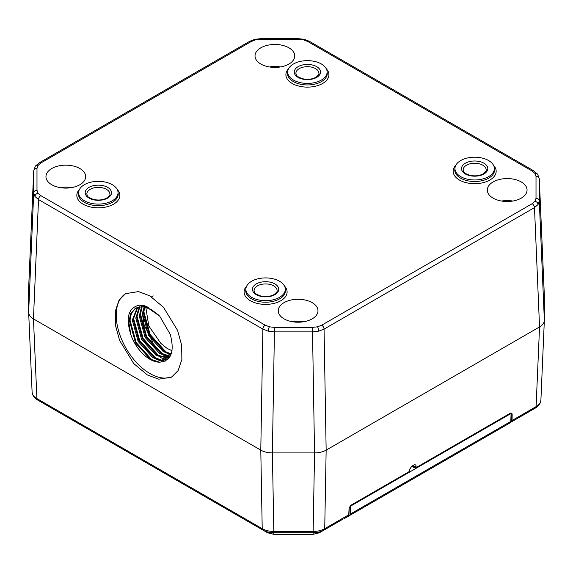 <?xml version="1.0" encoding="UTF-8"?>
<svg xmlns="http://www.w3.org/2000/svg" width="573" height="573" viewBox="0 0 573 573"><rect width="100%" height="100%" fill="white"/><g stroke="black" fill="none" stroke-linecap="round" stroke-linejoin="round"><path stroke-width="0.86" d="M137.835 307.071L133.18 319.634L138.995 340.921L153.657 357.108L161.307 360.037L167.875 359.099M130.837 334.696A30.19 17.434 -120 0 0 149.911 359.271A30.19 17.434 -120 0 0 159.623 362.179C171.198 360.997 174.758 351.758 170.296 334.474L159.724 316.146L144.783 305.76L139.561 305.123C128.424 307.522 125.516 317.385 130.837 334.696L128.818 322.148L130.665 313.524L135.507 308.073L142.656 306.605L151.043 309.32L159.144 315.508M168.491 358.662L167.445 359.364L160.734 360.582L152.783 357.616L138.122 341.429L132.306 320.135L137.348 307.228M139.912 306.648L136.668 317.621L142.484 338.908L157.138 355.095L169.128 357.889M168.849 358.24L156.264 355.604L141.61 339.417L135.787 318.122L139.375 306.72M142.197 306.576L140.149 315.608L145.965 336.903L160.626 353.083L170.231 356.148M169.966 356.628L159.752 353.591L145.091 337.404L139.275 316.11L141.603 306.555M144.704 306.899L143.63 313.596L149.453 334.89L164.107 351.077L171.198 353.913M170.976 354.515L163.233 351.578L148.579 335.391L142.756 314.097L144.052 306.777M135.951 307.83L131.41 313.288L129.699 321.639L135.514 342.933L150.169 359.121L159.623 362.179M172.645 376.447A47.638 27.504 60 0 1 149.911 373.517A47.638 27.504 60 0 1 118.855 331.76A47.638 27.504 60 0 1 125.852 293.512M147.404 374.964L158.7 379.183L171.571 377.12L178.139 370.552L181.877 359.479L181.641 345.247L177.58 330.413L163.484 307.286L149.761 295.818L138.465 291.6L125.594 293.655L119.019 300.231L115.288 311.304L115.524 325.528L119.585 340.362L133.681 363.49L147.404 374.964M251.654 281.243A19.711 11.381 -0 0 0 245.917 288.584A19.711 11.381 -0 0 0 257.492 299.665A19.711 11.381 -0 0 0 279.531 297.337A19.711 11.381 -0 0 0 285.268 288.584A19.711 11.381 -0 0 0 272.569 278.65A19.711 11.381 -0 0 0 251.654 281.243M84.403 184.678A19.711 11.381 -0 0 0 78.666 192.019A19.711 11.381 -0 0 0 90.233 203.1A19.711 11.381 -0 0 0 112.279 200.772A19.711 11.381 -0 0 0 118.009 192.019A19.711 11.381 -0 0 0 105.317 182.085A19.711 11.381 -0 0 0 84.403 184.678M293.469 63.975A19.711 11.381 -0 0 0 287.732 71.317A19.711 11.381 -0 0 0 299.307 82.397A19.711 11.381 -0 0 0 321.346 80.07A19.711 11.381 -0 0 0 327.083 71.317A19.711 11.381 -0 0 0 314.384 61.383A19.711 11.381 -0 0 0 293.469 63.975M460.721 160.54A19.711 11.381 -0 0 0 454.991 167.882A19.711 11.381 -0 0 0 466.558 178.962A19.711 11.381 -0 0 0 488.597 176.634A19.711 11.381 -0 0 0 494.334 167.882A19.711 11.381 -0 0 0 481.635 157.94A19.711 11.381 -0 0 0 460.721 160.54M536.013 198.322L536.013 176.405L535.017 173.497L532.167 171.041L307.801 41.507L303.54 39.859L298.512 39.279L260.55 39.279L255.522 39.859L251.261 41.507L40.833 162.997L37.983 165.454L36.987 168.355L36.987 190.272L37.983 193.18L40.833 195.637L265.199 325.178L269.46 326.818L274.488 327.398L312.45 327.398L317.478 326.818L321.74 325.178L532.167 203.687L535.017 201.223L536.013 198.322A3.288 2.679 0 0 1 539.3 200.908L538.047 204.532L534.487 207.612L324.06 329.103L318.731 331.151L312.45 331.882L274.488 331.882L268.207 331.151L262.878 329.103L38.513 199.569L34.953 196.482L33.7 192.865L33.707 170.704L28.671 287.381M303.711 321.754A18.952 10.937 -0 0 0 292.517 321.754M284.065 302.637A19.869 11.467 180 0 1 305.946 300.209A19.869 11.467 180 0 1 317.979 311.032A19.869 11.467 180 0 1 312.163 318.86A19.869 11.467 180 0 1 290.74 321.396A19.869 11.467 180 0 1 278.256 311.032A19.869 11.467 180 0 1 284.065 302.637M51.771 168.519A19.869 11.467 180 0 1 73.645 166.091A19.869 11.467 180 0 1 85.678 176.914A19.869 11.467 180 0 1 79.869 184.742A19.869 11.467 180 0 1 58.439 187.285A19.869 11.467 180 0 1 45.955 176.914A19.869 11.467 180 0 1 51.771 168.519M71.41 187.636A18.952 10.937 -0 0 0 61.11 187.493L60.724 187.722M280.484 66.934A18.952 10.937 -0 0 0 270.177 66.79L269.79 67.012M260.837 47.817A19.869 11.467 180 0 1 282.711 45.389A19.869 11.467 180 0 1 294.744 56.211A19.869 11.467 180 0 1 288.935 64.04A19.869 11.467 180 0 1 267.512 66.583A19.869 11.467 180 0 1 255.021 56.211A19.869 11.467 180 0 1 260.837 47.817M512.778 201.051A18.952 10.937 -0 0 0 501.59 201.051M493.131 181.935A19.869 11.467 180 0 1 515.012 179.499A19.869 11.467 180 0 1 527.045 190.329A19.869 11.467 180 0 1 521.229 198.158A19.869 11.467 180 0 1 499.806 200.693A19.869 11.467 180 0 1 487.322 190.329A19.869 11.467 180 0 1 493.131 181.935M172.007 350.69L167.158 348.441L160.934 343.463L148.808 326.016L145.771 307.157M151.637 296.778L153.256 295.933M141.782 309.692L144.145 325.02L152.404 341.35M544.329 295.424L544.35 320.235C544.278 322.835 542.674 325.07 539.544 326.939L326.152 450.134C322.914 451.947 319.046 452.871 314.548 452.914L272.39 452.914C267.892 452.871 264.017 451.947 260.787 450.134L33.456 318.889C30.326 317.027 28.722 314.792 28.65 312.192L28.657 287.617M40.833 195.637A3.288 1.898 -60 0 0 38.513 199.569L33.456 318.889L36.901 398.579C33.764 396.745 32.16 394.51 32.095 391.882L28.65 312.192L33.7 192.865A3.288 2.679 0 0 1 36.987 190.272M535.017 173.497A3.288 2.478 -35.7 0 1 537.682 174.271L539.293 178.755L539.3 200.908L544.35 320.235L540.905 399.925C540.84 402.561 539.236 404.796 536.099 406.629L535.404 408.048L510.536 422.408M343.291 518.959A0.659 0.53 60 0 0 343.299 518.959L324.06 530.068C321.009 531.801 317.356 532.675 313.102 532.689L273.837 532.689C269.582 532.675 265.929 531.801 262.878 530.068L37.481 399.94L262.885 530.068M263.1 530.197L267.598 532.79L273.837 534.322L313.102 534.322L319.34 532.79L323.838 530.197M267.57 532.775L273.837 534.272L313.102 534.272L319.369 532.775M37.481 399.94L37.467 399.925C36.07 399.474 34.48 397.762 32.697 394.804L32.095 392.118M37.596 399.997L36.901 398.579L262.212 528.664L263 530.14L42.287 402.704M324.06 530.068L324.726 528.664L348.764 514.783A0.659 0.387 2.6 0 0 348.957 514.525L348.957 514.525A0.659 0.387 2.6 0 0 348.792 514.253M540.905 400.169L540.303 402.848C538.52 405.813 536.93 407.518 535.526 407.976L535.404 408.048M413.606 465.699L413.756 466.3L413.154 465.956M510.607 421.613L511.13 420.496L511.231 413.914L510.471 413.154M412.689 466.221L416.041 467.64A0.659 0.38 60 0 1 415.905 467.919L415.905 467.919A0.659 0.38 60 0 1 415.575 467.883L414.558 467.855L413.756 466.3A1.64 0.981 -178.2 0 0 416.077 466.343L416.041 467.64L510.593 413.047A0.659 0.38 60 0 1 510.457 413.326L510.457 413.326A0.659 0.38 60 0 1 510.142 413.305M411.17 467.102A1.64 0.945 60 0 0 411.514 466.393L409.108 470.369A1.64 0.981 1.8 0 0 409.588 469.702L411.17 467.102L413.47 465.584M349.072 508.079A0.659 0.387 2.6 0 0 349.265 507.821L348.957 514.525L348.062 516.209L348.764 514.783L349.072 508.079L350.755 505.329L409.072 471.658L409.588 469.702M265.199 325.178A3.288 1.898 -60 0 0 262.878 329.103L260.787 450.134L262.212 528.664C265.442 530.505 269.31 531.429 273.822 531.436L273.837 534.272M274.488 327.398L272.39 452.914L273.822 531.436L313.116 531.436C317.628 531.429 321.496 530.505 324.726 528.664L326.152 450.134L324.06 329.103A3.288 1.898 -120 0 0 321.74 325.178M510.593 413.047L512.162 413.921A0.659 0.401 -179.1 0 1 511.231 413.914L511.073 413.821M350.755 505.329A0.659 0.38 60 0 1 350.619 505.608L349.265 507.821A0.659 0.387 2.6 0 0 349.143 507.585M350.375 514.045L350.561 506.131L511.087 413.455L510.787 421.434L510.092 422.86L349.716 515.449L350.375 514.045L510.787 421.434M344.466 518.286L349.716 515.449M505.365 425.589L345.061 518.135M350.203 505.93L350.561 506.131M511.087 413.455L510.693 413.226M486.162 170.045A11.503 6.64 -0 0 0 479.193 163.778A11.503 6.64 -0 0 0 466.522 165.182A11.503 6.64 -0 0 0 463.156 170.045C463.937 171.434 462.268 172.602 469.889 175.309C474.902 176.362 479.322 175.882 483.139 173.87C485.754 171.671 486.764 170.396 486.162 170.045M465.362 163.219A13.15 7.592 180 0 1 483.956 163.219A13.15 7.592 180 0 1 483.956 173.956A13.15 7.592 180 0 1 465.362 173.956A13.15 7.592 180 0 1 465.362 163.219M318.91 73.48A11.503 6.64 -0 0 0 311.941 67.213A11.503 6.64 -0 0 0 299.271 68.617A11.503 6.64 -0 0 0 295.904 73.48C296.685 74.87 295.009 76.037 302.637 78.752C307.651 79.797 312.063 79.318 315.881 77.312C318.502 75.106 319.512 73.831 318.91 73.48M298.11 66.654A13.15 7.592 180 0 1 316.704 66.654A13.15 7.592 180 0 1 316.704 77.391A13.15 7.592 180 0 1 298.11 77.391A13.15 7.592 180 0 1 298.11 66.654M109.844 194.183A11.503 6.64 -0 0 0 102.875 187.915A11.503 6.64 -0 0 0 90.205 189.326A11.503 6.64 -0 0 0 86.838 194.183C87.612 195.572 85.943 196.74 93.564 199.454C98.585 200.507 102.997 200.027 106.814 198.014C109.436 195.808 110.439 194.534 109.844 194.183M89.044 187.357A13.15 7.592 180 0 1 107.638 187.357A13.15 7.592 180 0 1 107.638 198.093A13.15 7.592 180 0 1 89.044 198.093A13.15 7.592 180 0 1 89.044 187.357M277.096 290.747A11.503 6.64 -0 0 0 270.127 284.48A11.503 6.64 -0 0 0 257.456 285.884A11.503 6.64 -0 0 0 254.09 290.747C254.87 292.137 253.194 293.304 260.822 296.019C265.836 297.065 270.248 296.585 274.066 294.579C276.687 292.373 277.697 291.098 277.096 290.747M256.296 283.921A13.15 7.592 180 0 1 274.89 283.921A13.15 7.592 180 0 1 274.89 294.658A13.15 7.592 180 0 1 256.296 294.658A13.15 7.592 180 0 1 256.296 283.921M287.732 71.317L287.574 72.771A19.869 11.467 -0 0 0 299.242 83.937A19.869 11.467 -0 0 0 321.453 81.588A19.869 11.467 -0 0 0 327.233 72.771L327.083 71.317M326.295 68.774A21.502 12.413 180 0 1 322.613 83.486A21.502 12.413 180 0 1 294.536 84.654A21.502 12.413 180 0 1 288.513 68.774M454.991 167.882L454.833 169.336A19.869 11.467 -0 0 0 466.494 180.502A19.869 11.467 -0 0 0 488.712 178.153A19.869 11.467 -0 0 0 494.492 169.336L494.334 167.882M493.554 165.339A21.502 12.413 180 0 1 489.865 180.044A21.502 12.413 180 0 1 461.788 181.211A21.502 12.413 180 0 1 455.771 165.339M245.917 288.584L245.767 290.038A19.869 11.467 -0 0 0 257.427 301.205A19.869 11.467 -0 0 0 279.638 298.855A19.869 11.467 -0 0 0 285.426 290.038L285.268 288.584M284.487 286.042A21.502 12.413 180 0 1 280.799 300.753A21.502 12.413 180 0 1 252.722 301.921A21.502 12.413 180 0 1 246.705 286.042M78.666 192.019L78.508 193.473A19.869 11.467 -0 0 0 90.169 204.64A19.869 11.467 -0 0 0 112.387 202.298A19.869 11.467 -0 0 0 118.167 193.473L118.009 192.019M117.229 189.477A21.502 12.413 180 0 1 113.547 204.189A21.502 12.413 180 0 1 85.47 205.356A21.502 12.413 180 0 1 79.446 189.477M37.983 165.454A3.288 2.478 -144.3 0 0 35.318 166.22L33.707 170.711M28.65 287.854L33.7 170.947A3.288 2.679 0 0 1 36.987 168.355M37.983 193.18A3.288 2.478 144.3 0 0 34.953 196.482M255.522 39.859A3.288 1.024 -103.4 0 0 254.756 39.344L249.62 41.342L39.186 162.832A3.288 1.898 -120 0 1 40.833 162.997M251.261 41.507A3.288 1.898 -120 0 0 249.62 41.342M269.46 326.818A3.288 1.024 103.4 0 0 268.207 331.151M303.54 39.859A3.288 1.024 -76.6 0 1 304.306 39.344L298.512 38.678L260.55 38.678L260.55 39.279M298.512 39.279L298.512 38.678M317.478 326.818A3.288 1.024 76.6 0 1 318.731 331.151M532.167 171.041A3.288 1.898 -60 0 1 533.814 170.876L537.682 174.271A3.288 2.478 -35.7 0 1 538.047 175.359M535.017 201.223A3.288 2.478 35.7 0 1 538.047 204.532M512.162 413.921L512.061 420.503L536.099 406.629L539.544 326.939L534.487 207.612A3.288 1.898 -120 0 0 532.167 203.687M544.35 295.897L539.3 178.991A3.288 2.679 0 0 0 536.013 176.405M313.102 534.272L314.548 452.914L312.45 327.398M307.801 41.507A3.288 1.898 -60 0 1 309.441 41.342L533.814 170.876M143.952 310.022L143.866 311.719L150.126 334.496L165.848 351.808L168.168 353.068M140.464 312.034L140.385 313.732L146.645 336.509L162.367 353.82L164.68 355.081M169.014 356.65L169.844 356.829M136.983 314.04L136.897 315.744L143.157 338.521L158.879 355.833L161.199 357.086M165.533 358.662L168.104 359.063M133.495 316.052L133.416 317.757L139.676 340.534L155.398 357.846L157.711 359.099M162.044 360.675L165.275 361.105M130.014 318.065L129.928 319.77L136.188 342.547L151.917 359.851L154.23 361.112M148.45 307.207L139.561 305.123M163.835 355.589L169.465 357.416M160.347 357.602L166.865 359.536M167.087 359.558L167.552 359.586M156.866 359.615L164.093 361.599M511.13 420.496A0.659 0.401 -179.1 0 0 512.061 420.503L511.403 421.907A0.659 0.544 -120 0 1 510.751 421.785M416.077 466.343C415.977 464.846 415.232 464.409 413.835 465.054A1.64 0.945 60 0 1 413.498 465.756M411.514 466.393L413.835 465.054M409.559 470.777L408.936 471.944A0.659 0.38 60 0 0 409.072 471.658L409.108 470.369M350.354 505.615A0.659 0.38 60 0 0 350.619 505.608L408.936 471.944A0.659 0.38 60 0 1 408.621 471.916M167.445 359.364L168.297 358.87M539.293 178.755L544.343 295.661M304.306 39.344L309.441 41.342M254.756 39.344L260.55 38.678M35.318 166.22L39.186 162.832M163.799 361.692L156.544 359.493M170.79 354.981L167.001 353.462M263 530.14L267.598 532.79M323.946 530.132L319.34 532.79M535.519 407.983L530.748 410.734M412.209 466.501L414.558 467.855L415.905 467.919L510.93 413.205"/></g></svg>
